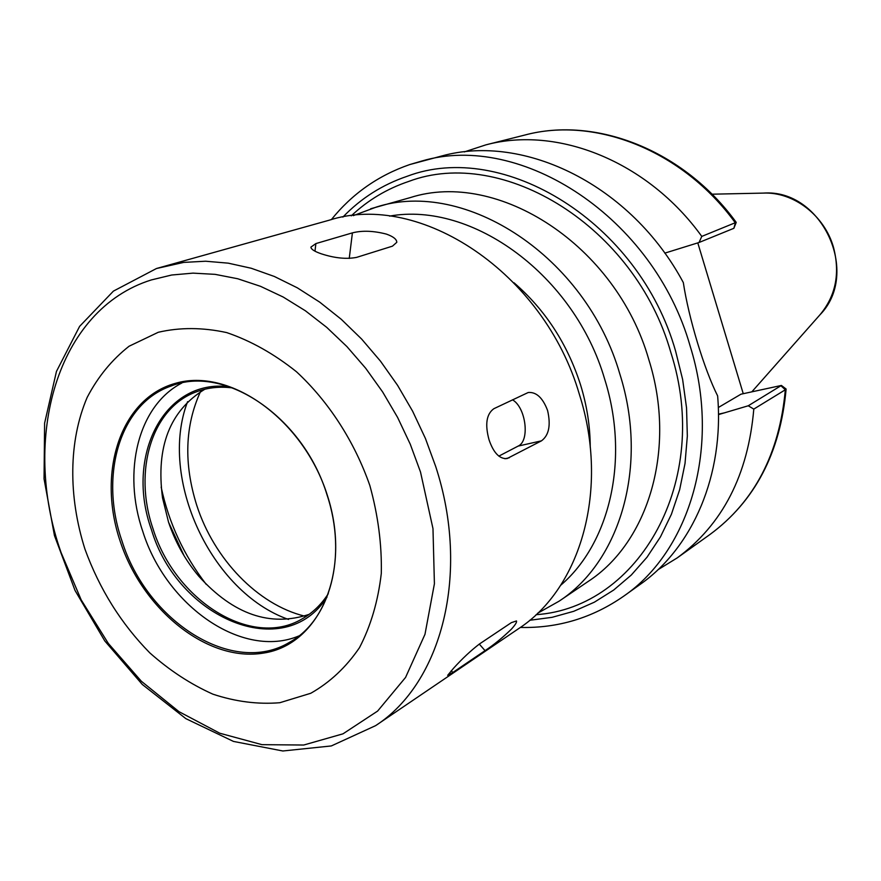 <?xml version="1.0" encoding="UTF-8"?>
<svg xmlns="http://www.w3.org/2000/svg" width="881" height="881" viewBox="0 0 881 881"><rect width="100%" height="100%" fill="white"/><g stroke="black" fill="none" stroke-linecap="round" stroke-linejoin="round"><path stroke-width="1.32" d="M657.953 569.743L677.258 557.871C722.607 524.492 748.123 474.903 753.795 409.103L785.323 389.776L786.039 388.962L781.425 385.46M718.312 407.529L740.976 394.192L781.403 385.449L748.255 405.778L753.795 409.103M748.255 405.778L718.467 414.61M697.785 242.881L743.245 393.675M664.77 253.144L699.04 242.495L733.873 228.3L735.36 222.893C682.819 150.299 595.071 116.16 524.9 135.024C596.063 115.984 683.876 150.321 736.197 222.353L701.783 236.405C647.535 161.124 557.431 125.598 485.849 144.869L464.309 151.917M701.783 236.405L699.04 242.495M520.363 627.437C558.025 628.318 592.484 617.9 623.715 596.173L640.278 584.323C692.631 547.608 724.358 474.98 717.63 395.899C704.128 369.062 688.689 318.184 683.326 282.581C631.347 185.318 524.294 133.053 441.755 155.981L409.918 164.516M733.873 228.3L736.219 222.397M453.55 668.25C462.25 658.636 470.883 650.563 479.429 644L511.343 622.658L516.453 620.94C517.026 622.107 515.297 624.893 511.255 629.309C502.368 637.888 493.635 645.002 485.046 650.641L452.834 672.478L447.669 675.331L453.55 668.25M321.235 253.794C314.495 251.459 311.048 249.235 310.905 247.121L315.872 243.585L352.411 232.87C362.212 230.37 373.544 230.778 386.407 234.104C393.3 236.56 396.758 239.302 396.791 242.319L392.452 246.162L356.618 257.373C346.42 259.355 334.626 258.155 321.235 253.794M489.054 439.839C484.836 424.422 486.433 414.048 493.834 408.718L528.215 392.508C536.32 391.814 542.773 397.805 547.575 410.458C550.966 425.204 548.94 435.324 541.485 440.83L507.027 458.594C499.494 459.067 493.514 452.812 489.054 439.839M512.489 399.809C525.946 407.385 530.109 440.963 518.138 446.094L498.833 456.127M369.866 485.596C354.492 441.502 328.723 401.626 296.468 371.749C274.057 353.854 250.799 340.804 226.692 332.589C202.718 327.38 179.922 327.269 158.294 332.269L129.078 346.233C111.909 359.734 97.934 376.782 87.164 397.408C68.564 440.94 68.156 496.256 84.961 549.16C99.509 589.103 121.126 623.682 149.825 652.898C169.604 670.452 190.637 684.207 212.927 694.184C235.535 701.672 257.825 704.525 279.828 702.719L310.773 693.27C329.835 682.489 346.068 667.291 359.47 647.689C370.835 625.851 378.103 601.095 381.297 573.421C381.914 544.667 378.103 515.396 369.866 485.596M327.269 495.1C303.295 419.191 229.434 366.992 175.077 383.444C120.312 398.774 96.844 472.612 120.19 541.297C142.799 610.17 207.729 662.512 263.54 653.074C319.66 644.76 352.059 570.822 327.269 495.1M121.897 540.725C146.863 621.534 233.058 676.751 289.695 642.205C330.034 620.235 347.555 556.396 327.049 494.946C303.394 416.79 224.556 364.106 170.991 386.076C119.904 403.509 99.101 475.333 121.897 540.725M181.827 383.048C138.053 405.712 122.173 471.566 142.766 531.375C166.002 605.996 242.605 659.671 299.011 635.895M229.434 386.726C163.965 378.367 125.025 456.292 151.367 529.437C177.477 618.264 284.178 663.966 326.983 597.186M232.925 387.959C220.096 386.296 208.07 387.53 196.859 391.649C151.686 407.485 132.965 470.972 153.052 528.875C175.066 600.534 251.636 649.154 302.161 618.869C312.557 612.978 321.268 604.597 328.283 593.728M204.821 389.237C169.879 410.59 155.783 446.832 162.544 497.952L168.48 521.937C175.253 542.189 185.395 560.327 198.875 576.328C233.509 614.531 270.269 627.206 309.154 614.354M168.634 522.4L184.151 555.889M173.183 534.382L177.951 544.667M375.592 725.658C441.623 683.149 470.641 573.498 435.732 466.6L425.424 438.463L412.649 411.251L397.595 385.36L380.504 361.188L361.628 339.053L341.255 319.285L319.715 302.139L297.304 287.812L274.365 276.48L251.228 268.253L228.212 263.155L205.625 261.228L183.744 262.395L156.444 268.529L113.418 291.115L79.598 326.388L56.461 371.408L44.601 423.199L44.05 478.868L54.446 535.56L75.05 590.49L104.806 640.972L142.304 684.471L185.847 718.643L233.454 741.417L282.845 750.986L331.322 745.943L375.592 725.658L518.457 628.748C580.931 588.288 609.641 489.175 579.412 394.479C544.062 272.35 419.444 190.913 329.12 220.228L156.73 268.441M786.116 389.061C780.324 452.757 754.962 501.223 710.02 534.437C754.444 501.73 779.542 453.506 785.323 389.776L781.084 385.889M623.715 596.173C690.275 550.526 721.33 445.643 690.197 346.244C653.68 217.431 521.211 131.732 422.021 160.97L409.654 164.593C378.246 175.484 352.147 193.82 331.355 219.622M724.975 412.726L718.467 414.169M529.723 620.279L552.079 617.328L573.729 611.304L594.367 602.186L613.661 590.061L631.314 575.018L647.006 557.221L660.464 536.87L671.421 514.251L679.669 489.66L685.022 463.461L687.334 436.051L686.541 407.892L682.621 379.414L675.606 351.123C639.088 222.056 503.249 139.716 407.187 176.277C382.376 184.691 360.935 198.302 342.874 217.1M536.077 614.685C638.67 607.791 712.3 481.147 670.793 352.301C635.146 226.417 502.732 145.894 408.795 181.409C387.012 188.721 367.829 200.207 351.244 215.867M537.553 613.286L559.039 601.216L588.167 581.46C648.592 542.233 676.861 448.418 648.823 359.635C616.16 245.138 497.743 169.427 410.271 197.597L370.67 208.764M559.039 601.216C620.345 561.461 648.823 465.421 619.883 374.172C586.096 256.492 465.069 178.391 376.363 207.057L353.259 215.647M560.657 585.292C609.982 543.236 629.838 458.803 604.696 379.248C574.489 275.202 472.139 201.165 389.556 216.109M590.237 447.229C590.182 426.525 586.977 405.8 580.612 385.063C567.441 343.887 545.24 309.793 514.019 282.779M161.157 487.083C168.833 522.94 183.876 555.382 206.275 584.422M187.587 401.692C158.283 478.317 211.099 592.274 288.505 619.442M200.472 391.671C184.9 425.798 183.655 463.714 196.771 505.397C214.05 559.028 257.681 604.586 304.485 616.094M833.514 247.396C824.539 215.393 793.407 191.651 763.298 193.104C821.808 188.501 861.111 273.319 819.793 314.991C835.706 296.082 840.287 273.55 833.514 247.396M452.834 672.478L451.281 670.694M485.046 650.641L479.297 644.088M315.872 243.585L314.98 251.195M352.411 232.87L349.239 258.441M509.218 457.801L504.956 458.748M541.485 440.83L518.138 446.094M420.512 472.029L410.293 444.277L397.617 417.462L382.662 391.99L365.681 368.258L346.938 346.607L326.719 327.358L305.366 310.762L283.186 297.029L260.545 286.336L237.749 278.759L215.129 274.354L193.005 273.132L171.663 275.015L151.367 279.927C56.924 309.407 20.77 438.43 61.053 552.508L81.206 599.917L108.319 643.427L141.334 681.233L178.975 711.661L219.765 733.223L261.987 744.665L303.736 745.029L342.995 733.829L377.619 711.077L405.557 677.445L424.983 634.309L434.41 583.784L432.978 528.622L420.512 472.029M710.02 534.437L677.258 557.871M524.9 135.024L485.849 144.869M763.298 193.104L711.991 194.194M819.793 314.991L751.956 391.704"/></g></svg>

